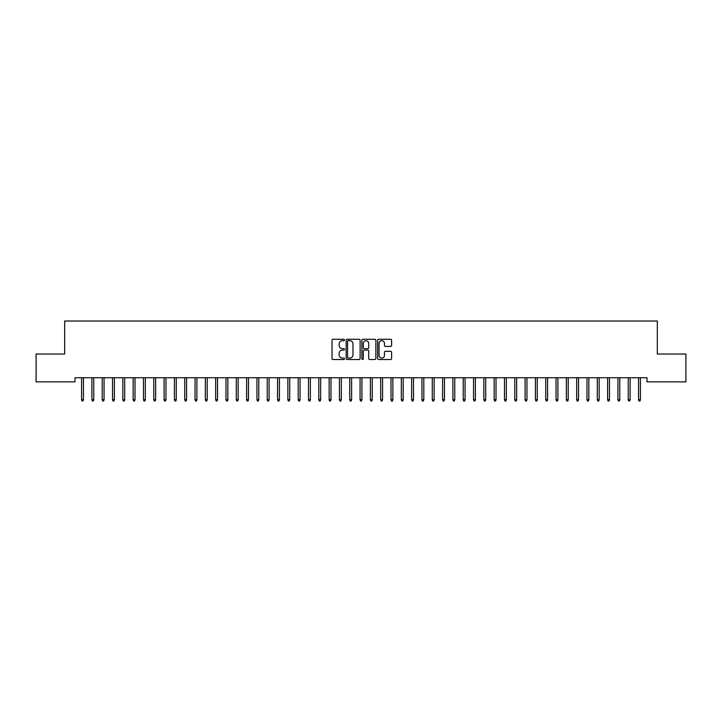 <?xml version="1.0" encoding="UTF-8"?>
<svg xmlns="http://www.w3.org/2000/svg" width="722" height="722" viewBox="0 0 722 722"><rect width="100%" height="100%" fill="white"/><g stroke="black" fill="none" stroke-linecap="round" stroke-linejoin="round"><path stroke-width="1.08" d="M344.493 339.972A0.713 0.713 0 0 0 343.789 339.259L333.032 339.259A1.011 1.011 0 0 0 332.021 340.279L332.021 358.5A1.011 1.011 0 0 0 333.032 359.511L343.789 359.511A0.713 0.713 0 0 0 344.493 358.798A0.713 0.713 0 0 0 343.789 358.094L342.399 358.094A3.24 3.24 0 0 1 339.159 354.854L339.159 353.338A3.24 3.24 0 0 1 342.399 350.098L343.789 350.098A0.713 0.713 0 0 0 344.493 349.385A0.713 0.713 0 0 0 343.789 348.681L342.399 348.681A3.24 3.24 0 0 1 339.159 345.441L339.159 343.916A3.24 3.24 0 0 1 342.399 340.676L343.789 340.676A0.713 0.713 0 0 0 344.493 339.972M390.584 346.398A1.011 1.011 0 0 0 391.604 345.387L391.604 340.279A1.011 1.011 0 0 0 390.584 339.259L378.644 339.259A1.011 1.011 0 0 0 377.633 340.279L377.633 358.5A1.011 1.011 0 0 0 378.644 359.511L390.584 359.511A1.011 1.011 0 0 0 391.604 358.5L391.604 352.318A1.011 1.011 0 0 0 390.584 351.307L385.476 351.307A1.011 1.011 0 0 0 384.465 352.318L384.465 355.386A2.708 2.708 0 0 1 381.757 358.094A2.708 2.708 0 0 1 379.05 355.386L379.05 343.383A2.708 2.708 0 0 1 381.757 340.676A2.708 2.708 0 0 1 384.465 343.383L384.465 345.387A1.011 1.011 0 0 0 385.476 346.398L390.584 346.398M647.011 377.75L74.989 377.75L74.989 381.875L36.1 381.875L36.1 354.024L64.673 354.024L64.673 321.019L657.327 321.019L657.327 354.024L685.9 354.024L685.9 381.875L647.011 381.875L647.011 377.75M360.116 340.279A1.011 1.011 0 0 0 359.105 339.259L347.156 339.259A1.011 1.011 0 0 0 346.145 340.279L346.145 358.5A1.011 1.011 0 0 0 347.156 359.511L359.105 359.511A1.011 1.011 0 0 0 360.116 358.5L360.116 340.279M362.895 339.259L374.844 339.259A1.011 1.011 0 0 1 375.855 340.279L375.855 358.5A1.011 1.011 0 0 1 374.844 359.511L369.736 359.511A1.011 1.011 0 0 1 368.716 358.5L368.716 351.109A1.011 1.011 0 0 0 367.706 350.098L364.312 350.098A1.011 1.011 0 0 0 363.301 351.109L363.301 358.798A0.713 0.713 0 0 1 362.597 359.511A0.713 0.713 0 0 1 361.884 358.798L361.884 340.279A1.011 1.011 0 0 1 362.895 339.259M348.266 340.676A0.713 0.713 0 0 0 347.562 341.389L347.562 357.381A0.713 0.713 0 0 0 348.266 358.094L349.737 358.094A3.24 3.24 0 0 0 352.977 354.854L352.977 343.916A3.24 3.24 0 0 0 349.737 340.676L348.266 340.676M368.716 343.437A2.708 2.708 0 0 0 366.009 340.73A2.708 2.708 0 0 0 363.301 343.437L363.301 347.661A1.011 1.011 0 0 0 364.312 348.681L367.706 348.681A1.011 1.011 0 0 0 368.716 347.661L368.716 343.437M81.586 399.636L82.001 400.981L83.03 400.981L83.445 399.636L81.586 399.636L81.586 377.75M83.445 399.636L83.445 377.75M91.902 399.636L92.317 400.981L93.346 400.981L93.761 399.636L91.902 399.636L91.902 377.75M93.761 399.636L93.761 377.75M102.217 399.636L102.623 400.981L103.661 400.981L104.067 399.636L102.217 399.636L102.217 377.75M104.067 399.636L104.067 377.75M112.533 399.636L112.939 400.981L113.977 400.981L114.383 399.636L112.533 399.636L112.533 377.75M114.383 399.636L114.383 377.75M122.839 399.636L123.254 400.981L124.283 400.981L124.698 399.636L122.839 399.636L122.839 377.75M124.698 399.636L124.698 377.75M133.155 399.636L133.57 400.981L134.599 400.981L135.014 399.636L133.155 399.636L133.155 377.75M135.014 399.636L135.014 377.75M143.47 399.636L143.886 400.981L144.914 400.981L145.33 399.636L143.47 399.636L143.47 377.75M145.33 399.636L145.33 377.75M153.786 399.636L154.201 400.981L155.23 400.981L155.645 399.636L153.786 399.636L153.786 377.75M155.645 399.636L155.645 377.75M164.102 399.636L164.517 400.981L165.546 400.981L165.961 399.636L164.102 399.636L164.102 377.75M165.961 399.636L165.961 377.75M174.417 399.636L174.823 400.981L175.861 400.981L176.267 399.636L174.417 399.636L174.417 377.75M176.267 399.636L176.267 377.75M184.733 399.636L185.139 400.981L186.177 400.981L186.583 399.636L184.733 399.636L184.733 377.75M186.583 399.636L186.583 377.75M195.039 399.636L195.454 400.981L196.483 400.981L196.898 399.636L195.039 399.636L195.039 377.75M196.898 399.636L196.898 377.75M205.355 399.636L205.77 400.981L206.799 400.981L207.214 399.636L205.355 399.636L205.355 377.75M207.214 399.636L207.214 377.75M215.67 399.636L216.086 400.981L217.114 400.981L217.53 399.636L215.67 399.636L215.67 377.75M217.53 399.636L217.53 377.75M225.986 399.636L226.401 400.981L227.43 400.981L227.845 399.636L225.986 399.636L225.986 377.75M227.845 399.636L227.845 377.75M236.302 399.636L236.717 400.981L237.746 400.981L238.161 399.636L236.302 399.636L236.302 377.75M238.161 399.636L238.161 377.75M246.617 399.636L247.023 400.981L248.061 400.981L248.467 399.636L246.617 399.636L246.617 377.75M248.467 399.636L248.467 377.75M256.933 399.636L257.339 400.981L258.377 400.981L258.783 399.636L256.933 399.636L256.933 377.75M258.783 399.636L258.783 377.75M267.239 399.636L267.654 400.981L268.683 400.981L269.098 399.636L267.239 399.636L267.239 377.75M269.098 399.636L269.098 377.75M277.555 399.636L277.97 400.981L278.999 400.981L279.414 399.636L277.555 399.636L277.555 377.75M279.414 399.636L279.414 377.75M287.87 399.636L288.286 400.981L289.314 400.981L289.73 399.636L287.87 399.636L287.87 377.75M289.73 399.636L289.73 377.75M298.186 399.636L298.601 400.981L299.63 400.981L300.045 399.636L298.186 399.636L298.186 377.75M300.045 399.636L300.045 377.75M308.502 399.636L308.917 400.981L309.946 400.981L310.361 399.636L308.502 399.636L308.502 377.75M310.361 399.636L310.361 377.75M318.817 399.636L319.223 400.981L320.261 400.981L320.667 399.636L318.817 399.636L318.817 377.75M320.667 399.636L320.667 377.75M329.133 399.636L329.539 400.981L330.577 400.981L330.983 399.636L329.133 399.636L329.133 377.75M330.983 399.636L330.983 377.75M339.439 399.636L339.854 400.981L340.883 400.981L341.298 399.636L339.439 399.636L339.439 377.75M341.298 399.636L341.298 377.75M349.755 399.636L350.17 400.981L351.199 400.981L351.614 399.636L349.755 399.636L349.755 377.75M351.614 399.636L351.614 377.75M360.07 399.636L360.486 400.981L361.514 400.981L361.93 399.636L360.07 399.636L360.07 377.75M361.93 399.636L361.93 377.75M370.386 399.636L370.801 400.981L371.83 400.981L372.245 399.636L370.386 399.636L370.386 377.75M372.245 399.636L372.245 377.75M380.702 399.636L381.117 400.981L382.146 400.981L382.561 399.636L380.702 399.636L380.702 377.75M382.561 399.636L382.561 377.75M391.017 399.636L391.423 400.981L392.461 400.981L392.867 399.636L391.017 399.636L391.017 377.75M392.867 399.636L392.867 377.75M401.333 399.636L401.739 400.981L402.777 400.981L403.183 399.636L401.333 399.636L401.333 377.75M403.183 399.636L403.183 377.75M411.639 399.636L412.054 400.981L413.083 400.981L413.498 399.636L411.639 399.636L411.639 377.75M413.498 399.636L413.498 377.75M421.955 399.636L422.37 400.981L423.399 400.981L423.814 399.636L421.955 399.636L421.955 377.75M423.814 399.636L423.814 377.75M432.27 399.636L432.686 400.981L433.714 400.981L434.13 399.636L432.27 399.636L432.27 377.75M434.13 399.636L434.13 377.75M442.586 399.636L443.001 400.981L444.03 400.981L444.445 399.636L442.586 399.636L442.586 377.75M444.445 399.636L444.445 377.75M452.902 399.636L453.317 400.981L454.346 400.981L454.761 399.636L452.902 399.636L452.902 377.75M454.761 399.636L454.761 377.75M463.217 399.636L463.623 400.981L464.661 400.981L465.067 399.636L463.217 399.636L463.217 377.75M465.067 399.636L465.067 377.75M473.533 399.636L473.939 400.981L474.977 400.981L475.383 399.636L473.533 399.636L473.533 377.75M475.383 399.636L475.383 377.75M483.839 399.636L484.254 400.981L485.283 400.981L485.698 399.636L483.839 399.636L483.839 377.75M485.698 399.636L485.698 377.75M494.155 399.636L494.57 400.981L495.599 400.981L496.014 399.636L494.155 399.636L494.155 377.75M496.014 399.636L496.014 377.75M504.47 399.636L504.886 400.981L505.914 400.981L506.33 399.636L504.47 399.636L504.47 377.75M506.33 399.636L506.33 377.75M514.786 399.636L515.201 400.981L516.23 400.981L516.645 399.636L514.786 399.636L514.786 377.75M516.645 399.636L516.645 377.75M525.102 399.636L525.517 400.981L526.546 400.981L526.961 399.636L525.102 399.636L525.102 377.75M526.961 399.636L526.961 377.75M535.417 399.636L535.823 400.981L536.861 400.981L537.267 399.636L535.417 399.636L535.417 377.75M537.267 399.636L537.267 377.75M545.733 399.636L546.139 400.981L547.177 400.981L547.583 399.636L545.733 399.636L545.733 377.75M547.583 399.636L547.583 377.75M556.039 399.636L556.454 400.981L557.483 400.981L557.898 399.636L556.039 399.636L556.039 377.75M557.898 399.636L557.898 377.75M566.355 399.636L566.77 400.981L567.799 400.981L568.214 399.636L566.355 399.636L566.355 377.75M568.214 399.636L568.214 377.75M576.67 399.636L577.086 400.981L578.114 400.981L578.53 399.636L576.67 399.636L576.67 377.75M578.53 399.636L578.53 377.75M586.986 399.636L587.401 400.981L588.43 400.981L588.845 399.636L586.986 399.636L586.986 377.75M588.845 399.636L588.845 377.75M597.302 399.636L597.717 400.981L598.746 400.981L599.161 399.636L597.302 399.636L597.302 377.75M599.161 399.636L599.161 377.75M607.617 399.636L608.023 400.981L609.061 400.981L609.467 399.636L607.617 399.636L607.617 377.75M609.467 399.636L609.467 377.75M617.933 399.636L618.339 400.981L619.377 400.981L619.783 399.636L617.933 399.636L617.933 377.75M619.783 399.636L619.783 377.75M628.239 399.636L628.654 400.981L629.683 400.981L630.098 399.636L628.239 399.636L628.239 377.75M630.098 399.636L630.098 377.75M638.555 399.636L638.97 400.981L639.999 400.981L640.414 399.636L638.555 399.636L638.555 377.75M640.414 399.636L640.414 377.75"/></g></svg>
